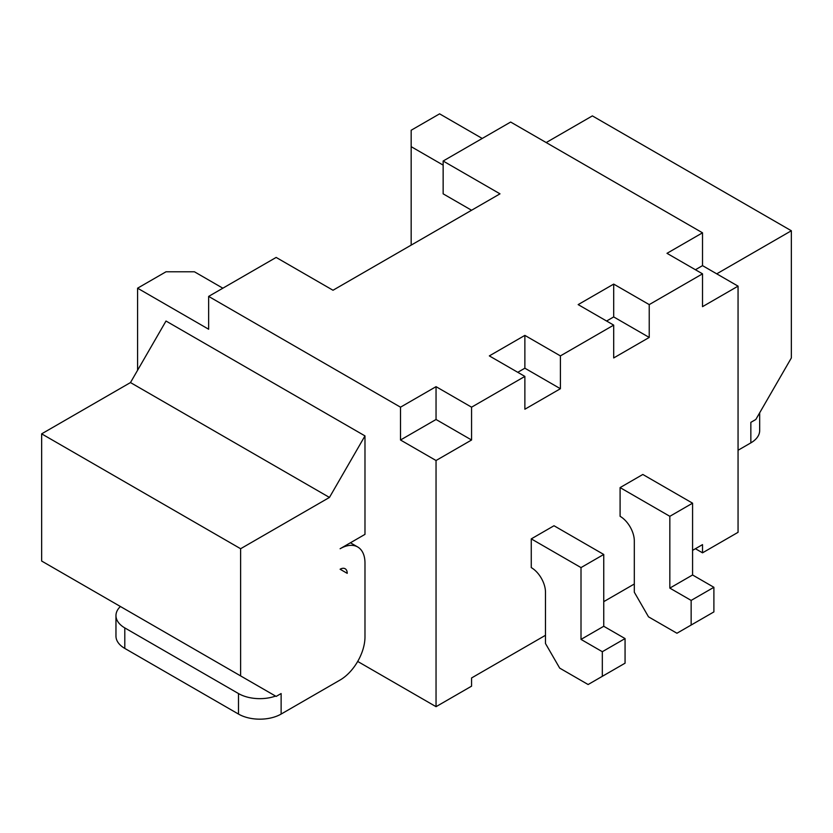 <?xml version="1.0" encoding="UTF-8"?>
<svg xmlns="http://www.w3.org/2000/svg" width="833" height="833" viewBox="0 0 833 833"><rect width="100%" height="100%" fill="white"/><g stroke="black" fill="none" stroke-linecap="round" stroke-linejoin="round"><path stroke-width="1.25" d="M222.859 288.197L194.433 271.787L166.006 271.787L137.58 288.197L208.646 329.233L208.646 296.402L400.506 407.181L400.506 440.001L436.044 460.514L471.572 440.001L436.044 419.488L400.506 440.001M137.58 370.258L137.58 288.197M695.42 548.728L702.521 552.831L702.521 544.626L692.577 550.363M634.309 584.006L603.748 601.655M545.48 635.298L471.572 677.958L471.572 686.163L436.044 706.676L436.044 460.514M357.701 661.444L436.044 706.676M364.979 435.898L364.979 534.37L340.114 548.728A35.173 20.304 -60 0 1 357.701 546.979A35.173 20.304 -60 0 1 364.979 563.087L364.979 636.933A35.173 20.304 -60 0 1 340.114 680.009L281.127 714.068L281.127 693.556L276.15 696.419L240.622 675.907L240.622 548.728L329.451 497.436L364.979 435.898L166.006 321.028L130.479 382.566L41.65 433.847L41.65 561.036L240.622 675.907M524.873 376.412L524.873 409.232L560.401 388.719L560.401 355.899L524.873 335.387L489.335 355.899L524.873 376.412L471.572 407.181L471.572 440.001M560.401 355.899L613.692 325.12L613.692 357.951L649.23 337.438L613.692 316.925L606.591 321.028M471.572 210.249L443.146 193.839L443.146 161.019L510.66 122.045L702.521 232.813L666.994 253.326L702.521 273.838L649.23 304.607L649.23 337.438M702.521 273.838L702.521 306.659L738.059 286.146L702.521 265.633L695.42 269.736M702.521 552.831L738.059 532.318L738.059 286.146M531.267 538.878L531.267 567.596A20.096 11.6 60 0 1 545.48 592.211L545.48 643.503L559.693 668.118L588.119 684.528L602.321 676.323L602.321 651.708L581.007 639.4L581.007 567.596L531.267 538.878L554.007 525.748L603.748 554.466L581.007 567.596M620.096 487.597L620.096 516.314A20.096 11.6 60 0 1 634.309 540.929L634.309 592.211L648.511 616.837L676.937 633.247L691.151 625.042L691.151 600.416L669.836 588.108L669.836 516.314L620.096 487.597L642.826 474.466L692.577 503.184L669.836 516.314M482.234 138.455L439.595 113.84L411.169 130.25L411.169 146.66L443.146 165.121M208.646 296.402L276.15 257.428L333.002 290.248L499.998 193.839L443.146 161.019M471.572 407.181L436.044 386.668L436.044 419.488M436.044 386.668L400.506 407.181M649.23 304.607L613.692 284.095L578.164 304.607L613.692 325.12M347.215 573.343L340.114 569.241A10.048 5.8 120 0 1 345.133 568.741A10.048 5.8 120 0 1 347.215 573.343M120.41 606.507L275.567 696.086A30.144 17.41 0 0 1 238.488 693.556L124.794 627.905A30.144 17.41 180 0 1 115.964 615.597A30.144 17.41 180 0 1 120.41 606.507M329.451 497.436L130.479 382.566M411.169 146.66L411.169 245.121M702.521 232.813L702.521 265.633M560.401 388.719L524.873 368.207L517.762 372.309M524.873 335.387L524.873 368.207M613.692 284.095L613.692 316.925M602.321 676.323L625.062 663.193L625.062 638.578L603.748 626.27L603.748 554.466M691.151 625.042L713.891 611.911L713.891 587.296L692.577 574.978L692.577 503.184M240.622 548.728L41.65 433.847M281.127 714.068A30.144 17.41 0 0 1 238.488 714.068L124.794 648.418A30.144 17.41 180 0 1 115.964 636.11L115.964 615.597M738.059 450.257L750.845 442.875L750.845 422.362L755.823 419.488L791.35 357.951L791.35 230.762L592.378 115.891L546.188 142.558M791.35 230.762L716.734 273.838M625.062 638.578L602.321 651.708M603.748 626.27L581.007 639.4M713.891 587.296L691.151 600.416M692.577 574.978L669.836 588.108M759.675 412.814L759.675 430.567A30.144 17.41 180 0 1 750.845 442.875M758.561 414.74A30.144 17.41 180 0 1 757.624 416.365M238.488 714.068L238.488 693.556M124.794 648.418L124.794 627.905M350.412 542.772L357.701 546.979"/></g></svg>
